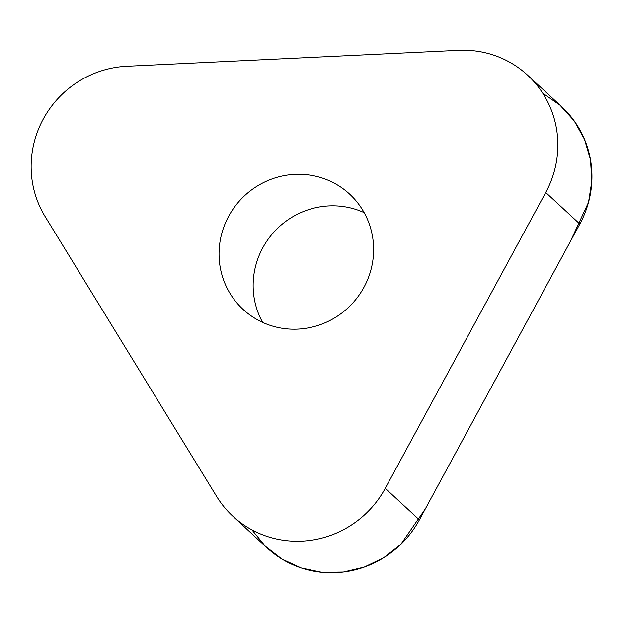<?xml version="1.0" encoding="UTF-8"?>
<svg xmlns="http://www.w3.org/2000/svg" width="623" height="623" viewBox="0 0 623 623"><rect width="100%" height="100%" fill="white"/><g stroke="black" fill="none" stroke-linecap="round" stroke-linejoin="round"><path stroke-width="0.93" d="M294.85 174.362A78.482 76.255 132.8 0 1 349.635 194.127A78.482 76.255 132.8 0 1 368.372 277.726A78.482 76.255 132.8 0 1 297.825 329.115A78.482 76.255 132.8 0 1 243.04 309.351A78.482 76.255 132.8 0 1 224.303 225.752A78.482 76.255 132.8 0 1 294.85 174.362M458.614 50.323A98.878 96.067 132.8 0 1 527.634 75.219A98.878 96.067 132.8 0 1 545.732 192.484L385.271 488.339A98.878 96.067 132.8 0 1 232.877 516.233A98.878 96.067 132.8 0 1 216.648 496.445L45.129 216.563A98.878 96.067 132.8 0 1 126.633 66.287L458.614 50.323M232.877 516.233L266.971 547.781A98.878 96.067 -47.2 0 0 419.365 519.878L579.826 224.031A98.878 96.067 -47.2 0 0 561.728 106.759L527.634 75.219M364.151 212.638A78.482 76.255 -47.2 0 0 274.463 231.499A78.482 76.255 -47.2 0 0 262.618 322.387M542.688 93.139L560.007 105.209L574.165 120.839L584.491 139.295L590.479 159.683L591.85 181.02L588.533 202.273L570.341 241.514L425.408 508.734L400.838 544.323L383.752 557.686L364.276 567.078L343.343 572.039L321.966 572.335L301.182 567.942L281.978 559.088L265.289 546.184L251.918 529.854M579.826 224.031L545.732 192.484M419.365 519.878L385.271 488.339"/></g></svg>
